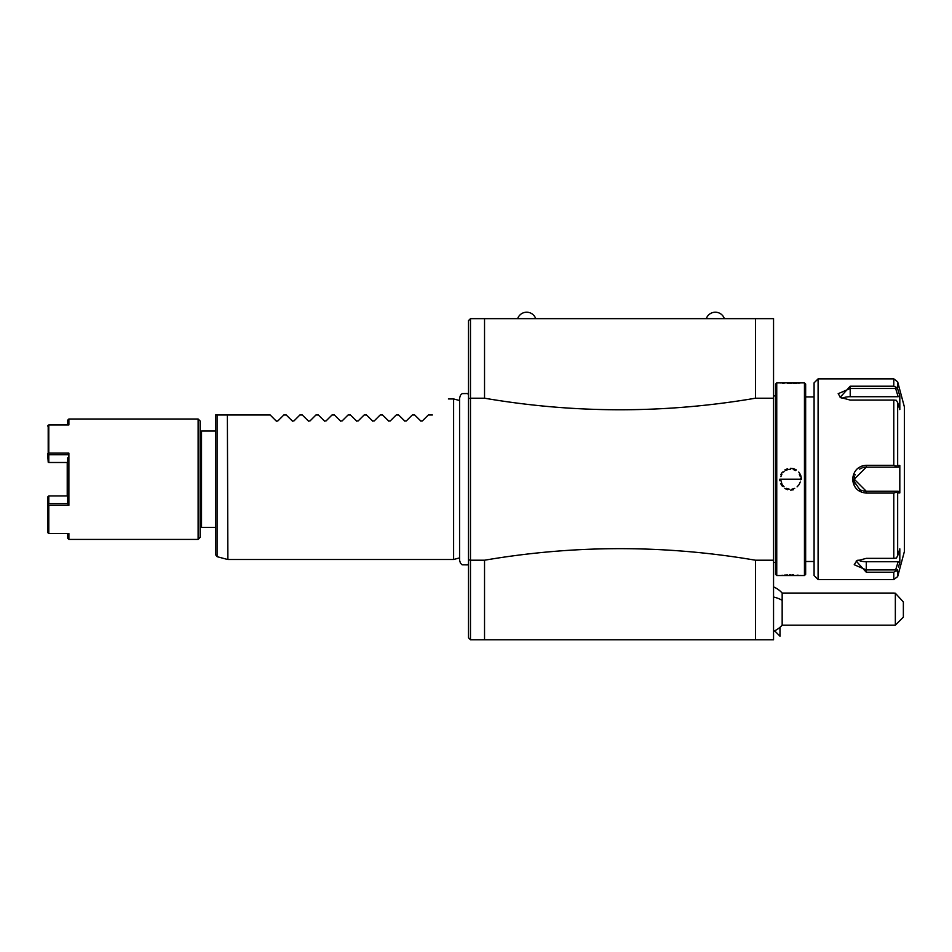 <?xml version="1.0" encoding="UTF-8"?>
<svg xmlns="http://www.w3.org/2000/svg" width="952" height="952" viewBox="0 0 952 952"><rect width="100%" height="100%" fill="white"/><g stroke="black" fill="none" stroke-linecap="round" stroke-linejoin="round"><path stroke-width="1.43" d="M773.548 560.216L755.483 560.216C665.162 544.806 574.841 544.806 484.532 560.216L470.478 560.216L470.478 398.21L484.532 398.21L484.532 318.646L773.548 318.646L773.548 639.768L470.478 639.768L468.467 637.769M755.483 560.216L755.483 639.768M484.532 398.21C574.841 413.62 665.162 413.62 755.483 398.21L773.548 398.21M755.483 318.646L755.483 398.21M484.532 318.646L470.478 318.646L470.478 398.21L468.467 398.65L468.467 559.776L470.478 560.216L470.478 639.768M724.365 318.646L706.301 318.646A9.556 9.556 0 0 1 724.365 318.646M535.714 318.646L517.65 318.646A9.556 9.556 0 0 1 535.714 318.646M468.479 320.657L468.479 398.65M468.479 559.776L468.479 637.769M468.479 390.296L468.479 568.118M468.467 320.657L470.478 318.646M484.532 639.768L484.532 560.216M459.566 557.896L453.616 559.49L453.616 398.936L448.404 398.936M227.373 414.989L227.885 559.49L227.373 414.989L217.08 414.989L217.08 556.67L227.373 559.419M276.485 421.2L277.853 420.962L276.151 420.962L270.178 414.989L227.885 414.989M217.08 556.67L215.592 554.73L215.592 414.989L217.08 414.989M276.151 420.962L277.853 420.962L276.151 420.962L277.853 420.962L283.827 414.989L286.231 414.989L292.55 421.2M293.906 420.962L292.204 420.962L293.906 420.962L292.204 420.962L293.906 420.962L299.892 414.989L302.284 414.989L308.603 421.2M309.971 420.962L308.269 420.962L309.971 420.962L308.269 420.962L309.971 420.962L308.269 420.962L309.971 420.962L315.945 414.989L318.337 414.989L324.656 421.2M324.323 420.962L326.024 420.962L324.323 420.962L326.024 420.962L324.323 420.962L326.024 420.962L331.998 414.989L334.402 414.989L340.709 421.2M340.376 420.962L342.077 420.962L340.376 420.962L342.077 420.962L340.376 420.962L342.077 420.962L348.063 414.989L350.455 414.989L356.774 421.2M358.13 420.962L356.429 420.962L358.13 420.962L356.429 420.962L358.13 420.962L364.116 414.989L366.508 414.989L372.827 421.2M374.195 420.962L372.494 420.962L374.195 420.962L372.494 420.962L374.195 420.962L372.494 420.962L374.195 420.962L380.169 414.989L382.573 414.989L388.88 421.2M388.547 420.962L390.249 420.962L388.547 420.962L390.249 420.962L388.547 420.962L390.249 420.962L396.222 414.989L398.626 414.989L404.933 421.2M404.6 420.962L406.302 420.962L404.6 420.962L406.302 420.962L404.6 420.962L406.302 420.962L412.287 414.989L414.679 414.989L420.998 421.2M422.355 420.962L420.653 420.962L422.355 420.962L420.653 420.962L422.355 420.962L428.34 414.989L432.351 414.989C454.092 393.247 454.092 393.247 432.351 414.989C454.092 393.247 454.092 393.247 432.351 414.989M215.592 527.384L201.538 527.384L201.538 431.042L215.592 431.042M200.134 421.01L200.134 537.416L198.123 539.427L198.123 418.999L200.134 421.01M67.675 424.937L67.675 420.201L68.877 418.999L68.877 424.937L48.802 424.937L48.802 453.128L68.877 453.128L68.877 505.298L48.802 505.298L48.802 533.477L68.877 533.477L68.877 539.427L198.123 539.427M68.877 453.128L67.663 454.747L48.802 454.747L48.195 453.937L48.802 453.128M48.802 505.298L48.195 504.477L48.802 503.679L67.663 503.679L67.675 457.876M67.675 500.538L67.663 503.679L68.877 505.298M48.195 504.477L47.6 504.774L47.6 497.027L48.802 495.933L67.223 495.933L67.223 462.493L48.802 462.493L67.663 462.493M47.6 532.394L47.6 504.774M48.195 533.191L48.802 533.477M67.675 533.477L67.675 538.213L68.877 539.427M47.6 426.032L48.195 425.235L48.195 453.937M48.802 424.937L48.195 425.235M47.6 453.652L48.219 462.208L48.802 462.493L48.802 454.747M48.802 503.679L48.802 495.933L67.675 495.933M779.986 627.308L779.986 636.198L774.619 630.831M773.548 586.908A24.086 24.086 0 0 1 782.163 593.048L782.163 600.367A24.086 13.114 180 0 0 773.548 597.011M773.548 631.307A24.086 24.086 0 0 0 782.163 625.167L782.163 600.367M895.344 625.167L895.344 593.227L903.365 601.962L903.365 617.134L895.344 625.167L782.163 625.167M893.619 593.048L895.344 593.227M776.749 382.871L775.547 384.072L775.547 574.342L776.749 575.543L804.452 575.543L804.452 382.871L776.749 382.871L776.749 575.543M782.08 484.508L780.569 479.213L800.632 479.213L779.759 479.213L801.441 479.213L779.759 479.213L779.878 480.772M780.723 483.711L782.413 486.365M784.853 488.483L787.625 489.721M790.624 490.137L793.385 489.768M801.275 575.532L800.12 575.401M798.645 575.27L797.05 575.151M793.694 574.972L791.909 574.937M790.588 574.925L789.267 574.937M787.482 574.972L785.495 575.067M785.091 575.091L784.15 575.151M782.556 575.27L781.08 575.401M801.406 478.273L800.692 475.238M800.465 474.691L798.764 472.025M796.336 469.931L793.944 468.812M793.385 468.646L790.6 468.277M787.613 468.705L784.853 469.943M782.413 472.061L780.723 474.703M779.926 382.894L781.08 383.013M782.556 383.156L784.15 383.275M787.506 383.442L789.339 383.489M790.6 383.501L791.957 383.489M793.718 383.442L795.705 383.358M796.051 383.335L797.05 383.275M798.645 383.156L800.12 383.013M804.452 382.871L805.654 384.072L805.654 574.342L804.452 575.543M805.654 561.501L814.079 561.501M805.654 396.925L814.079 396.925M818.101 579.566L818.101 378.86L814.079 382.871L814.079 575.543L818.101 579.566L893.785 579.566L893.785 572.223L866.272 572.223L893.785 572.223L897.665 569.558L896.344 571.069L895.642 569.927L866.272 569.927L854.23 564.726L856.812 560.68M895.642 569.927L898.152 561.716L866.272 561.716L866.272 572.223L856.181 561.073L866.272 558.348L893.785 558.348L893.785 493.077L866.272 493.077C858.026 492.291 853.48 487.674 852.623 479.213L861.596 492.243M898.152 491.256L866.272 491.256L854.23 479.213L852.623 479.213C853.539 470.716 858.085 466.087 866.272 465.338L893.785 465.338L893.785 400.078L896.344 400.304L897.665 402.577L897.665 465.504L899.818 465.504L899.818 492.922L898.152 491.256L866.272 491.256L866.272 493.077L886.336 493.077M893.785 493.077L896.344 492.16L897.665 492.922L897.665 555.849L896.344 558.122L893.785 558.348M895.642 491.256L896.344 492.16M854.23 479.213L866.272 467.17L898.152 467.17L866.272 467.17A12.043 12.043 0 0 0 865.582 467.194M886.336 465.338L866.272 465.338L866.272 467.17M864.154 465.504L861.381 466.254M858.621 467.718L856.681 469.336M893.785 400.078L850.207 400.078L840.116 397.353L850.207 386.203L893.785 386.203L893.785 378.86L818.101 378.86M897.665 555.849L899.818 548.828L899.818 562.549L898.438 567.035M840.759 397.734L838.165 393.7L850.207 388.499L895.642 388.499L896.344 387.357L897.665 388.868L899.818 395.877L897.665 388.868L897.665 381.835L904.4 406.956L904.4 551.47L897.665 576.591L893.785 579.566M899.818 492.922L897.665 492.922M866.272 491.256A12.043 12.043 0 0 1 864.226 491.077M864.202 491.077A12.043 12.043 0 0 1 863.523 490.935M862.179 490.542A12.043 12.043 0 0 1 861.524 490.28M860.275 489.649A12.043 12.043 0 0 1 859.668 489.292M855.205 483.973A12.043 12.043 0 0 1 854.944 483.318M854.551 481.986A12.043 12.043 0 0 1 854.408 481.295M854.384 481.141A12.043 12.043 0 0 1 854.241 478.511M854.301 477.821A12.043 12.043 0 0 1 854.551 476.44M854.944 475.096A12.043 12.043 0 0 1 855.205 474.441M859.68 469.134A12.043 12.043 0 0 1 860.275 468.765M861.536 468.134A12.043 12.043 0 0 1 862.179 467.884M863.523 467.48A12.043 12.043 0 0 1 864.892 467.242M897.665 465.504L896.344 466.254L893.785 465.338M899.818 465.504L898.152 467.17M895.642 467.17L896.344 466.254M896.344 387.357L893.785 386.203M895.642 388.499L898.152 396.71L899.818 395.877L899.818 409.586L897.665 402.577M841.949 398.352A12.043 6.021 180 0 1 850.207 396.71L898.152 396.71M898.152 561.716L899.818 562.549M866.272 561.716A12.043 6.021 0 0 1 858.002 560.073M800.62 479.772L800.62 478.701M800.311 476.666L799.311 474.227M795.717 470.574L793.29 469.538M790.684 469.181L788.125 469.491M788.054 469.503L785.59 470.514M784.115 471.561L783.508 472.109M781.925 474.179L780.902 476.643M782.199 484.687L784.103 486.865M786.483 488.364L789.196 489.149M791.993 489.149L794.718 488.364M797.086 486.865L799.002 484.687M799.192 484.401L800.239 482.021M801.441 479.213L800.632 479.213M897.665 569.558L897.665 576.591M850.207 386.203L850.207 396.71M468.479 564.06L467.349 564.881L462.148 564.798L460.482 563.239L459.566 560.276L459.566 398.15L460.482 395.187L462.148 393.616L467.349 393.533L468.479 394.366M459.566 400.518L453.616 398.936M453.616 559.49L227.885 559.49M200.134 525.98L201.538 527.384M68.877 418.999L198.123 418.999M200.134 432.446L201.538 431.042M782.163 593.048L893.904 593.048M773.548 395.925L775.547 395.925M773.548 562.501L775.547 562.501M897.665 381.835L893.785 378.86"/></g></svg>
